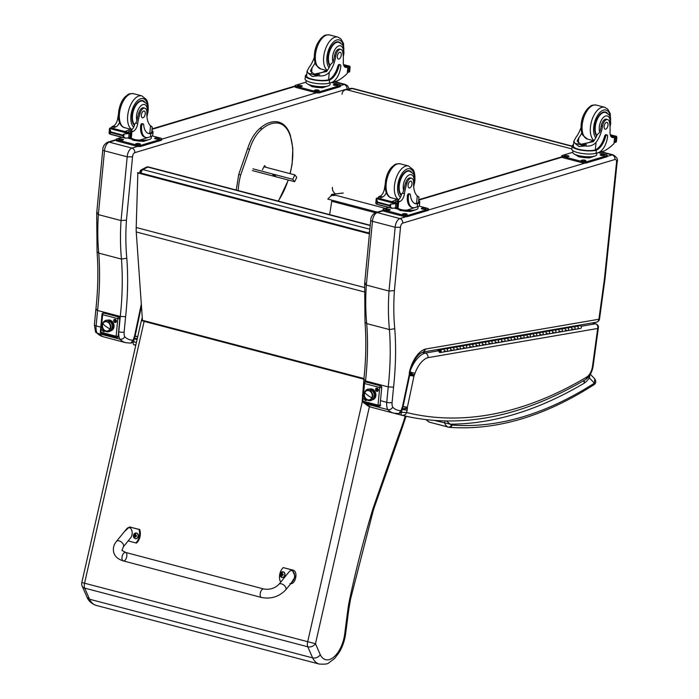 <?xml version="1.0" encoding="UTF-8"?>
<svg xmlns="http://www.w3.org/2000/svg" width="699" height="699" viewBox="0 0 699 699"><rect width="100%" height="100%" fill="white"/><g stroke="black" fill="none" stroke-linecap="round" stroke-linejoin="round"><path stroke-width="1.05" d="M141.163 173.501L141.172 173.134A2.927 1.048 -178.6 0 1 139.887 172.234L139.861 173.16M140.385 171.666A2.927 2.28 63 0 1 141.486 169.691L141.486 169.691A2.927 2.28 63 0 1 142.876 169.569L147.795 167.061A2.927 2.28 -117 0 0 146.406 167.183L141.486 169.691A2.927 2.927 0 0 0 139.887 172.234M369.736 230.714A2.927 1.512 104.7 0 0 369.107 233.073L141.172 173.134A2.927 1.512 -75.3 0 1 142.876 169.569L369.876 229.263M370.225 225.559L147.795 167.061A2.927 1.512 -75.3 0 1 148.476 166.965A2.927 2.927 0 0 0 146.406 167.183M332.829 195.187L331.221 195.598L331.309 195.038A0.882 0.734 83 0 1 332.165 194.374L335.302 195.388M385.56 208.416L335.319 195.204M333.825 194.995L335.328 195.397M377.355 212.12L327.779 199.084L331.23 195.545M331.221 195.598L335.284 195.397M329.64 214.602L331.911 200.167M369.456 233.536L137.852 172.636L136.2 227.498A46.842 24.185 104.7 0 0 136.244 231.954L142.456 320.325M369.43 233.842L137.441 172.845M294.646 181.696L296.778 177.31L294.856 174.907L292.724 179.293L294.646 181.696L252.33 170.565M252.933 168.826L292.724 179.293M273.021 175.012A1.468 0.446 25.9 0 1 272.916 174.689A1.468 0.446 25.9 0 1 274.052 174.767A1.468 0.446 25.9 0 1 275.45 175.65A1.468 0.446 25.9 0 1 275.555 175.973A1.468 0.446 25.9 0 1 274.419 175.903A1.468 0.446 25.9 0 1 273.021 175.012M263.899 166.764L294.856 174.907M572.114 146.108L353.17 88.537A5.854 3.023 104.7 0 0 352.261 88.555L572.097 146.362M353.17 88.537A5.854 5.854 0 0 0 350.112 88.563L350.112 88.563A5.854 4.797 74.4 0 1 352.261 88.555L347.42 89.909L571.843 148.922M341.994 94.278A5.854 4.797 74.4 0 1 345.271 89.918A5.854 4.797 74.4 0 1 347.42 89.909M335.73 193.946A5.854 4.797 74.4 0 1 332.409 187.393M260.823 128.022L260.002 128.73L260.823 128.022L261.828 129.21A30.669 15.832 -75.3 0 0 249.595 149.263L247.778 148.782M262.396 169.857L264.598 165.611L265.996 167.314M583.359 380.824L584.644 382.93L584.084 380.396M434.787 420.527L450.2 424.179L446.574 421.034M451.405 424.913A12.582 6.501 -75.3 0 1 450.2 424.179A705.579 364.266 104.7 0 0 584.644 382.93A24.814 12.809 104.7 0 0 589.362 377.906L594.395 383.166A2.927 2.184 57.4 0 1 593.547 384.992L593.547 384.992C595.994 383.585 596.396 381.549 594.753 378.858L594.395 383.166A622.145 321.191 -75.3 0 1 452.026 425.044A8.781 4.535 -75.3 0 1 451.405 424.913A2.927 2.508 109.9 0 1 448.164 427.089A11.708 6.046 104.7 0 0 448.435 427.168A11.708 6.046 104.7 0 0 448.994 427.264A2.927 2.499 -85.6 0 0 452.026 425.044M590 374.882L589.362 377.906A2.927 1.485 -144.6 0 0 588.637 376.796M82.167 586.146L87.078 597.339L89.551 599.226L84.684 588.121L307.778 646.785A5.854 4.203 -23.7 0 0 315.476 643.735L81.818 582.494A5.854 5.854 0 0 0 82.167 586.146L82.167 586.146A5.854 4.203 -23.7 0 0 84.684 588.121A5.854 3.023 -75.3 0 1 84.518 583.394L144.116 321.374L363.899 379.173M319.242 664.05L96.147 605.386A29.769 15.369 -75.3 0 1 89.551 599.226L312.645 657.89A29.769 15.369 104.7 0 0 319.242 664.05C324.817 664.391 327.98 664.006 328.731 662.897L334.576 658.528L339.338 652.211C342.798 646.269 344.948 639.707 345.787 632.534L344.817 633.119A23.915 12.346 -75.3 0 1 334.131 656.772A23.915 12.346 -75.3 0 1 320.308 654.771C318.316 657.366 315.756 658.397 312.645 657.89L307.778 646.785A5.854 3.023 -75.3 0 1 307.612 642.058L362.335 401.488M405.228 416.088A103.836 53.605 -75.3 0 1 400.44 430.374L401.077 431.143L374.489 506.819A5.854 0.769 19.3 0 0 373.816 506.163A52.696 27.209 104.7 0 0 372.418 510.445A575.504 297.11 104.7 0 0 349.71 599.078A76.121 39.301 104.7 0 0 347.761 610.437L344.817 633.119M400.44 430.374L398.421 435.87L399.085 436.569M125.61 316.691A204.187 105.418 104.7 0 0 126.807 258.228L121.46 259.093A200.325 103.417 -75.3 0 1 120.272 316.446L118.795 331.859A11.708 6.046 104.7 0 0 119.878 339.172L97.178 333.205A11.708 6.046 -75.3 0 1 96.095 325.891A3.862 0.996 -174.5 0 1 94.382 324.878L95.553 331.973L97.178 333.205A43.915 22.674 -75.3 0 0 103.085 336.726L125.785 342.693A43.915 22.674 104.7 0 1 119.878 339.172C121.923 339.487 123.548 338.674 124.745 336.752A7.846 4.054 -75.3 0 1 124.134 332.06L125.61 316.691L120.272 316.446L97.58 310.478C95.763 309.928 95.405 309.447 96.506 309.037M141.303 304.17L134.654 335.572A7.392 3.818 -75.3 0 1 134.531 336.175A1.241 0.638 -75.3 0 1 134.514 336.254A1.241 0.638 -75.3 0 1 134.514 336.28A6.623 3.425 104.7 0 0 133.492 339.356L130.888 343.122C133.203 342.099 134.173 341.243 133.806 340.544L133.326 340.142A40.053 20.673 -75.3 0 1 124.745 336.752M133.492 339.356L134.077 339.277L133.806 340.544M97.056 213.544L97.344 212.513L97.056 213.544L98.349 214.61L121.049 220.578L126.449 220.159L132.539 156.864L127.192 156.803L121.049 220.578A161.88 83.574 104.7 0 0 121.46 259.093L98.76 253.125L97.056 251.745C98.445 270.041 98.052 289.29 95.868 309.482L94.382 324.878M98.349 214.61L104.492 150.835A7.322 3.775 -75.3 0 1 109.245 142.133A3.862 3.154 -106.7 0 0 107.786 142.142L107.786 142.142C104.492 143.898 102.832 146.432 102.788 149.726A3.862 1.197 3.4 0 0 104.492 150.835L127.192 156.803A7.322 3.775 104.7 0 1 131.945 148.101A3.862 3.154 73.3 0 1 134.793 152.653L347.001 89.044A3.451 1.782 -75.3 0 1 347.884 89.184M134.654 335.572L135.248 335.459L141.443 306.188M134.531 336.175L135.117 336.132L134.077 339.277M134.514 336.28L134.916 336.874M365.009 284.004L365.306 282.973L365.009 284.004L366.311 285.07L389.002 291.037L394.402 290.627L400.492 227.324A3.451 1.782 -75.3 0 1 402.746 223.112L614.954 159.503A3.451 1.782 -75.3 0 1 616.535 162.308L604.434 278.7A34.199 17.65 -75.3 0 1 604.076 281.514A3.862 0.682 8.6 0 0 604.696 281.251A3.862 0.76 -172.2 0 1 604.687 281.295A3.862 0.76 -172.2 0 1 604.067 281.61L598.903 319.251L425.822 349.011A25.819 13.333 104.7 0 0 409.562 371.484A6.003 3.102 104.7 0 0 409.361 374.122A1.774 0.917 -75.3 0 1 409.352 374.148A7.392 3.818 -75.3 0 1 409.273 374.542L402.607 406.032A7.392 3.818 -75.3 0 1 402.484 406.635A1.241 0.638 -75.3 0 1 402.475 406.713A1.241 0.638 -75.3 0 1 402.467 406.739A6.623 3.425 104.7 0 0 401.444 409.815L398.849 413.581C401.156 412.559 402.126 411.702 401.759 411.003L401.278 410.601A40.053 20.673 -75.3 0 1 392.707 407.211C391.501 409.142 389.876 409.946 387.831 409.631L365.14 403.664A11.708 6.046 -75.3 0 1 364.677 402.668M392.707 407.211A7.846 4.054 -75.3 0 1 392.087 402.519L393.563 387.15A204.187 105.418 104.7 0 0 394.76 328.696L389.413 329.561L366.713 323.593L365.009 322.204C366.398 340.5 366.005 359.749 363.821 379.941L362.397 398.893M393.563 387.15L388.233 386.905L365.533 380.938A200.325 103.417 104.7 0 0 366.713 323.593A161.88 83.574 -75.3 0 1 366.32 285.07L372.445 221.295A7.322 3.775 -75.3 0 1 377.207 212.592A3.862 3.154 -106.7 0 0 375.739 212.601L375.739 212.601C372.453 214.357 370.785 216.891 370.741 220.185A3.862 1.197 3.4 0 0 372.445 221.295L395.145 227.262L389.002 291.037M363.463 402.353L365.14 403.664A43.915 22.674 -75.3 0 0 371.047 407.185L363.908 402.974M365.446 381.872L365.533 380.938C363.716 380.387 363.358 379.915 364.459 379.496M423.349 351.964L596.361 322.222A3.862 3.224 80.2 0 0 598.903 319.251A3.862 0.76 7.8 0 0 599.532 318.936L605.081 278.263A3.862 0.952 -174.1 0 1 604.434 278.7M425.822 349.011L423.297 351.973M398.849 413.581L393.738 413.161A43.915 22.674 104.7 0 1 387.831 409.631A11.708 6.046 104.7 0 1 386.748 402.318L380.474 400.667M401.444 409.815L402.03 409.745L401.759 411.003M400.492 227.324L395.145 227.262A7.322 3.775 104.7 0 1 399.898 218.56A3.862 3.154 73.3 0 1 402.746 223.112M409.562 371.484L410.13 371.484C412.506 362.842 415.94 356.813 420.422 353.388L423.393 351.955M410.042 373.441L409.352 374.148L410.042 373.441L410.13 371.484M402.607 406.032L403.201 405.918L409.859 374.507L409.273 374.542M402.484 406.635L403.07 406.591L402.03 409.745M402.467 406.739L402.869 407.334M136.454 342.3L133.186 341.881M135.781 345.271L134.025 344.843A2.927 1.512 -75.3 0 0 134.042 344.852L135.894 344.764M134.156 338.893L137.083 339.539M137.249 338.832L134.217 338.683M137.327 338.456L134.252 338.526M137.72 336.743L135.09 336.219M137.755 336.595L135.134 336.044M595.924 323.829A2.927 1.512 104.7 0 0 595.871 323.812A2.927 1.512 104.7 0 0 595.513 323.794C597.392 324.537 598.117 326.101 597.689 328.478L598.388 327.665M401.908 409.299L407.115 410.313A6.256 3.233 104.7 0 0 407.36 408.548A2.866 1.477 -75.3 0 1 407.281 408.094A1.433 0.743 -75.3 0 1 407.342 407.421A1.442 0.743 -75.3 0 1 407.368 407.316L413.974 376.132A1.782 0.926 -75.3 0 1 414.026 375.905A1.171 0.603 -75.3 0 1 414.131 375.564A0.926 0.481 -75.3 0 1 414.411 375.083A5.933 3.058 104.7 0 0 414.953 373.327A23.949 12.364 -75.3 0 1 428.041 357.652C428.129 355.328 427.22 353.799 425.298 353.065L422.345 352.287M401.313 412.095L401.261 412.366A2.927 1.512 -75.3 0 0 402.039 415.32L402.039 415.32A2.927 1.512 -75.3 0 1 402.039 415.32C404.38 415.433 405.918 414.498 406.652 412.532L401.147 412.34M402.082 415.328L402.082 415.328C460.169 429.282 521.305 417.355 585.5 379.566A3.862 2.936 -120.7 0 0 586.732 377.076A701.709 362.265 -75.3 0 1 406.652 412.532L407.115 410.313M413.974 376.132L409.666 375.398M414.026 375.905L409.771 374.9M414.131 375.564L409.23 373.493M414.411 375.083L409.719 372.418M414.953 373.327L409.815 371.903M407.36 408.548L401.951 409.09M407.281 408.094L401.934 408.924M407.342 407.421L403.052 406.687M407.368 407.316L403.087 406.503M315.1 62.727A20.411 10.537 -75.3 0 1 312.06 67.689L310.382 70.949L314.183 74.12L326.59 71.516A20.411 10.537 -75.3 0 0 330.575 64.43L333.03 62.089A20.411 10.537 -75.3 0 0 334.506 55.798L335.765 56.13A20.411 10.537 -75.3 0 1 329.308 72.224C326.669 75.239 322.929 76.436 318.106 75.815L312.2 76.462L308.32 73.246L318.106 75.815M308.32 73.246L307.079 71.115L309.342 66.982A20.411 10.537 104.7 0 0 314.288 57.292M340.273 64.789L339.251 64.526A1.835 0.952 -75.3 0 0 337.862 66.073A16.593 8.563 -75.3 0 1 328.582 79.738L327.988 79.922L329.011 80.193A13.281 3.416 -174.5 0 1 314.131 79.974A13.281 3.416 -174.5 0 1 305.384 75.868L305.087 78.978A13.281 3.416 5.5 0 0 314.314 83.164A13.281 3.416 5.5 0 0 329.308 83.137L331.553 82.465A14.373 7.418 104.7 0 0 340.815 66.265A1.835 0.952 104.7 0 0 340.273 64.789A1.835 0.952 104.7 0 0 338.884 66.335A16.593 8.563 104.7 0 1 329.605 80.001L329.308 83.137M329.011 80.193L329.605 80.001M305.384 75.868A13.281 3.416 -174.5 0 1 306.747 74.557M344.397 66.571A41.494 21.424 -75.3 0 0 345.175 66.361L348.076 67.095L347.228 73.5A62.246 32.137 -75.3 0 1 337.241 80.935L328.233 83.408M343.655 65.138L350.085 66.833L349.587 67.759A4.928 2.543 -75.3 0 1 349.177 67.716A4.928 2.543 -75.3 0 1 349.133 67.707L348.041 67.419L349.124 67.698L348.53 72.355L347.595 72.111M349.019 66.536L350.085 66.833L349.675 71.63L350.085 67.375M327.988 79.922A12.049 3.102 -174.5 0 1 314.506 79.703A12.049 3.102 -174.5 0 1 306.608 75.99L307.079 71.115M314.262 74.138A78.672 40.612 -75.3 0 0 324.843 71.202L326.494 71.639M326.791 70.529A55.789 28.799 -75.3 0 1 325.585 71.394M348.53 72.355L348.687 72.303A4.928 2.543 -75.3 0 1 349.185 71.962L349.675 71.63M328.006 85.977L322.344 87.821L312.2 86.737L308.198 84.273M322.344 87.821L322.422 86.973M312.2 86.737L312.278 85.89M326.905 86.248A10.214 2.63 -174.5 0 1 317.669 86.816A10.214 2.63 -174.5 0 1 308.722 84.5M335.765 56.13A6.457 3.329 -75.3 0 1 340.902 49.411A6.457 3.329 -75.3 0 1 342.807 52.469A32.276 16.662 -75.3 0 1 343.305 61.949A7.532 3.888 -75.3 0 0 345.594 67.384A7.532 3.888 -75.3 0 0 346.573 67.401A41.494 21.424 -75.3 0 0 347.849 67.087L347.892 67.069M330.138 83.059L329.998 84.509A12.049 3.102 -174.5 0 1 317.713 86.449A12.049 3.102 -174.5 0 1 306.013 82.202L306.171 80.525M331.859 82.543L339.233 84.483A2.927 0.751 -174.5 0 1 340.527 85.252L340.422 86.379A2.927 0.751 -174.5 0 1 339.932 86.737L319.705 92.801A2.927 0.751 -174.5 0 1 315.668 92.644L296.262 87.541A2.927 0.751 -174.5 0 1 294.969 86.781L295.074 85.654A2.927 0.751 -174.5 0 1 295.563 85.295L306.013 82.167M340.527 85.252A2.927 0.751 -174.5 0 1 340.037 85.61L319.819 91.674A2.927 0.751 -174.5 0 1 315.773 91.517L296.376 86.414A2.927 0.751 -174.5 0 1 295.074 85.654M301.881 86.388L301.077 86.632A2.01 0.516 -174.5 0 1 298.805 86.632A2.01 0.516 -174.5 0 1 297.407 85.994A2.01 0.516 -174.5 0 1 297.739 85.75L298.552 85.514A2.01 0.516 -174.5 0 1 300.823 85.505A2.01 0.516 -174.5 0 1 302.221 86.143A2.01 0.516 -174.5 0 1 301.881 86.388M318.858 90.853L318.045 91.088A2.01 0.516 -174.5 0 1 315.773 91.097A2.01 0.516 -174.5 0 1 314.375 90.459A2.01 0.516 -174.5 0 1 314.716 90.215L315.52 89.97A2.01 0.516 -174.5 0 1 317.792 89.97A2.01 0.516 -174.5 0 1 319.19 90.608A2.01 0.516 -174.5 0 1 318.858 90.853M337.87 85.156L337.058 85.392A2.01 0.516 -174.5 0 1 334.786 85.4A2.01 0.516 -174.5 0 1 333.388 84.762A2.01 0.516 -174.5 0 1 333.729 84.518L334.533 84.273A2.01 0.516 -174.5 0 1 336.804 84.273A2.01 0.516 -174.5 0 1 338.202 84.902A2.01 0.516 -174.5 0 1 337.87 85.156M298.604 86.597A2.01 0.516 -174.5 0 1 300.911 86.667M315.581 91.062A2.01 0.516 -174.5 0 1 317.888 91.132M334.594 85.357A2.01 0.516 -174.5 0 1 336.901 85.435M319.469 74.706A2.997 0.769 5.5 0 0 316.953 74.618M319.731 74.688A3.198 0.821 5.5 0 0 316.664 74.583M329.911 65.959A13.176 6.798 -75.3 0 1 328.058 56.802A13.176 6.798 -75.3 0 1 338.692 41.879A13.176 6.798 -75.3 0 1 340.78 43.286M334.506 55.798A6.457 3.329 -75.3 0 1 339.635 49.079L340.902 49.411M341.252 55.081A3.512 1.817 104.7 0 0 340.203 52.259A3.512 1.817 104.7 0 0 337.556 55.195A3.512 1.817 104.7 0 0 338.412 59.057A3.512 1.817 104.7 0 0 341.252 55.081M150.591 125.811L150.923 125.934C152.819 127.428 152.679 127.393 150.512 125.82C152.679 127.393 152.819 127.428 150.923 125.934L150.521 125.829A20.411 10.537 -75.3 0 1 146.86 112.749A6.457 3.329 -75.3 0 0 144.894 108.162A6.457 3.329 -75.3 0 0 140.123 113.221L138.865 112.897A6.457 3.329 -75.3 0 1 143.636 107.829L144.894 108.162M151.945 130.451A13.281 3.416 -174.5 0 1 153.029 131.997A13.281 3.416 -174.5 0 1 151.342 133.448L150.32 133.177A12.049 3.102 -174.5 0 0 151.805 131.884L152.164 127.035M151.342 133.448L150.818 133.596A16.593 8.563 104.7 0 1 148.686 133.544A16.593 8.563 104.7 0 1 143.688 124.85A1.835 0.952 104.7 0 0 143.138 123.88A1.835 0.952 104.7 0 0 141.652 125.969A14.373 7.418 104.7 0 0 145.942 137.485A14.373 7.418 104.7 0 0 148.267 137.406L150.512 136.733A13.281 3.416 5.5 0 0 152.732 135.108L153.029 131.997M149.437 137.056L140.394 139.94A62.246 32.137 -75.3 0 1 134.514 139.451A62.246 32.137 -75.3 0 1 131.281 138.227L130.407 137.738A4.928 2.543 104.7 0 0 130.355 137.72A4.928 2.543 104.7 0 0 129.944 137.686L130.346 133.474L124.003 133.981L122.797 135.082L110.958 131.971L109.49 128.45L109.979 128.118A4.928 2.543 104.7 0 0 110.477 127.777L131.001 133.09L110.477 127.777M129.14 137.79A62.246 32.137 104.7 0 0 131.805 138.734L134.514 139.451M129.07 137.799A62.246 32.137 104.7 0 0 131.569 138.673A62.246 32.137 104.7 0 0 131.683 138.708L132.102 138.821A12.049 3.102 -174.5 0 0 132.557 138.944A12.049 3.102 -174.5 0 0 133.317 139.136M129.839 138.122L130.276 138.28A62.246 32.137 104.7 0 1 129.839 138.122L128.799 137.852M131.429 138.638L131.185 138.577A62.246 32.137 104.7 0 1 130.748 138.437L130.267 138.315M140.123 113.221A32.276 16.662 -75.3 0 0 137.72 123.566A7.532 3.888 -75.3 0 1 133.186 131.368A41.494 21.424 -75.3 0 1 131.893 131.823L129.743 133.072M131.849 131.831L129.132 131.115A1.381 0.716 104.7 0 0 128.293 132.373M109.533 128.494L109.079 133.256L109.49 128.459L129.114 133.614L128.703 137.869L129.944 137.686M128.703 137.869L125.61 138.122L123.706 137.118L122.736 135.702L110.896 132.583L110.136 133.553L109.079 133.256L110.136 133.553L110.442 130.416M122.736 135.702L122.797 135.082M145.942 137.485L144.92 137.214A14.373 7.418 -75.3 0 1 140.63 125.698A1.835 0.952 -75.3 0 1 142.115 123.618L143.138 123.88M150.32 133.177L149.796 133.326A16.593 8.563 -75.3 0 1 148.179 133.378M129.132 131.115A41.494 21.424 104.7 0 0 130.468 130.652A7.532 3.888 104.7 0 0 134.855 123.723L135.824 123.068L136.917 120.508A32.276 16.662 -75.3 0 1 138.865 112.897M125.007 131.508A78.672 40.612 104.7 0 0 130.267 129.149M131.22 130.241L131.15 129.385M151.368 136.427L151.211 138.105A12.049 3.102 -174.5 0 1 149.193 139.573L143.557 141.408L133.413 140.333L131.115 138.918M133.413 140.333L133.492 139.485A10.214 2.63 -174.5 0 1 131.971 139.031M143.557 141.408L143.636 140.569M148.118 139.835A10.214 2.63 -174.5 0 1 133.492 139.485M130.748 138.437L131.569 138.673M130.346 133.474A4.928 2.543 104.7 0 0 130.844 133.133M130.311 137.712L131.001 133.09M118.28 115.248A32.276 16.662 104.7 0 0 117.764 118.323A7.532 3.888 104.7 0 1 113.221 126.117A41.494 21.424 104.7 0 1 111.936 126.571L111.569 127.978M113.762 128.555A1.381 0.716 104.7 0 1 114.601 127.297A41.494 21.424 104.7 0 0 115.938 126.834A7.532 3.888 104.7 0 0 119.494 122.596M114.601 127.297L111.884 126.58L112.207 128.459M110.896 132.583L110.958 131.971M149.193 139.573A12.049 3.102 -174.5 0 1 138.533 140.001M152.233 135.921L160.447 138.079A2.927 0.751 -174.5 0 1 161.74 138.848A2.927 0.751 -174.5 0 1 161.251 139.206L141.023 145.261A2.927 0.751 -174.5 0 1 136.987 145.112L117.581 140.01A2.927 0.751 -174.5 0 1 116.287 139.25A2.927 0.751 -174.5 0 1 116.777 138.891L121.975 137.327M154.933 138.114L155.746 137.869A2.01 0.516 -174.5 0 1 158.018 137.86A2.01 0.516 -174.5 0 1 159.416 138.498A2.01 0.516 -174.5 0 1 159.075 138.743L158.271 138.987A2.01 0.516 -174.5 0 1 155.999 138.987A2.01 0.516 -174.5 0 1 154.601 138.358A2.01 0.516 -174.5 0 1 154.933 138.114L154.881 138.664M135.921 143.811L136.733 143.566A2.01 0.516 -174.5 0 1 139.005 143.566A2.01 0.516 -174.5 0 1 140.403 144.195A2.01 0.516 -174.5 0 1 140.062 144.44L139.258 144.684A2.01 0.516 -174.5 0 1 136.987 144.693A2.01 0.516 -174.5 0 1 135.589 144.055A2.01 0.516 -174.5 0 1 135.921 143.811L135.868 144.361M118.952 139.346L119.756 139.101A2.01 0.516 -174.5 0 1 122.028 139.101A2.01 0.516 -174.5 0 1 123.426 139.73A2.01 0.516 -174.5 0 1 123.094 139.983L122.281 140.219A2.01 0.516 -174.5 0 1 120.01 140.228A2.01 0.516 -174.5 0 1 118.612 139.59A2.01 0.516 -174.5 0 1 118.952 139.346L118.9 139.896M161.74 138.848L161.635 139.966A2.927 0.751 -174.5 0 1 161.146 140.324L140.918 146.388A2.927 0.751 -174.5 0 1 136.873 146.24L117.476 141.137A2.927 0.751 -174.5 0 1 116.183 140.368L116.287 139.25M155.798 138.952A2.01 0.516 -174.5 0 1 158.105 139.031M136.786 144.649A2.01 0.516 -174.5 0 1 139.092 144.728M119.809 140.184A2.01 0.516 -174.5 0 1 122.124 140.263M144.772 102.037A13.176 6.798 104.7 0 0 142.683 100.63A13.176 6.798 104.7 0 0 133.229 110.049A13.176 6.798 104.7 0 0 134.444 125.278M141.364 114.994A3.512 1.817 104.7 0 0 142.404 117.808A3.512 1.817 104.7 0 0 145.06 114.872A3.512 1.817 104.7 0 0 144.195 111.019A3.512 1.817 104.7 0 0 141.364 114.994M581.839 132.871A20.411 10.537 -75.3 0 1 578.807 137.834L577.129 141.093L580.93 144.265L593.337 141.652A20.411 10.537 -75.3 0 0 597.322 134.575L599.768 132.233A20.411 10.537 -75.3 0 0 601.245 125.934L602.512 126.266A20.411 10.537 -75.3 0 1 596.046 142.369C593.407 145.383 589.676 146.58 584.853 145.96L578.938 146.607L575.067 143.391L584.853 145.96M575.067 143.391L573.818 141.259L576.09 137.118A20.411 10.537 104.7 0 0 581.026 127.436M607.012 134.933L605.989 134.662A1.835 0.952 -75.3 0 0 604.609 136.209A16.593 8.563 -75.3 0 1 595.33 149.874L594.735 150.067L595.758 150.329A13.281 3.416 -174.5 0 1 580.878 150.11A13.281 3.416 -174.5 0 1 572.123 146.012L571.826 149.123A13.281 3.416 5.5 0 0 581.052 153.308A13.281 3.416 5.5 0 0 596.046 153.282L598.292 152.609A14.373 7.418 104.7 0 0 607.562 136.41A1.835 0.952 104.7 0 0 607.012 134.933A1.835 0.952 104.7 0 0 605.622 136.48A16.593 8.563 104.7 0 1 596.352 150.145L596.046 153.282M595.758 150.329L596.352 150.145M572.123 146.012A13.281 3.416 -174.5 0 1 573.486 144.702M611.136 136.707A41.494 21.424 -75.3 0 0 611.922 136.497L614.814 137.231L613.975 143.636A62.246 32.137 -75.3 0 1 603.98 151.071L594.98 153.544M610.402 135.283L616.824 136.969L616.335 137.895A4.928 2.543 -75.3 0 1 615.915 137.86A4.928 2.543 -75.3 0 1 615.871 137.843L614.788 137.554L615.863 137.843L615.277 142.491L614.334 142.247M615.767 136.672L616.824 136.969L616.413 141.775L616.824 137.52M594.735 150.067A12.049 3.102 -174.5 0 1 581.245 149.839A12.049 3.102 -174.5 0 1 573.346 146.126L573.818 141.259M581.009 144.282A78.672 40.612 -75.3 0 0 591.581 141.347L593.233 141.775M593.538 140.674A55.789 28.799 -75.3 0 1 592.324 141.539M615.277 142.491L615.435 142.447A4.928 2.543 -75.3 0 1 615.933 142.107L616.413 141.775M594.744 156.122L589.091 157.957L578.947 156.882L574.945 154.418M589.091 157.957L589.17 157.118M578.947 156.882L579.025 156.034M593.652 156.384A10.214 2.63 -174.5 0 1 584.416 156.96A10.214 2.63 -174.5 0 1 575.46 154.636M602.512 126.266A6.457 3.329 -75.3 0 1 607.641 119.546A6.457 3.329 -75.3 0 1 609.554 122.613A32.276 16.662 -75.3 0 1 610.044 132.085A7.532 3.888 -75.3 0 0 612.333 137.52A7.532 3.888 -75.3 0 0 613.311 137.546A41.494 21.424 -75.3 0 0 614.587 137.231L614.631 137.214M596.885 153.203L596.745 154.654A12.049 3.102 -174.5 0 1 584.451 156.585A12.049 3.102 -174.5 0 1 572.752 152.347L572.918 150.669M598.597 152.688L605.981 154.628A2.927 0.751 -174.5 0 1 607.274 155.396L607.169 156.515A2.927 0.751 -174.5 0 1 606.68 156.873L586.452 162.937A2.927 0.751 -174.5 0 1 582.407 162.788L563.01 157.686A2.927 0.751 -174.5 0 1 561.716 156.917L561.821 155.798A2.927 0.751 -174.5 0 1 562.311 155.44L572.761 152.303M607.274 155.396A2.927 0.751 -174.5 0 1 606.784 155.755L586.557 161.81A2.927 0.751 -174.5 0 1 582.52 161.661L563.114 156.559A2.927 0.751 -174.5 0 1 561.821 155.798M568.628 156.532L567.815 156.768A2.01 0.516 -174.5 0 1 565.543 156.777A2.01 0.516 -174.5 0 1 564.145 156.139A2.01 0.516 -174.5 0 1 564.486 155.894L565.29 155.65A2.01 0.516 -174.5 0 1 567.562 155.65A2.01 0.516 -174.5 0 1 568.96 156.279A2.01 0.516 -174.5 0 1 568.628 156.532M585.596 160.988L584.792 161.233A2.01 0.516 -174.5 0 1 582.52 161.242A2.01 0.516 -174.5 0 1 581.122 160.604A2.01 0.516 -174.5 0 1 581.454 160.359L582.267 160.115A2.01 0.516 -174.5 0 1 584.539 160.115A2.01 0.516 -174.5 0 1 585.937 160.744A2.01 0.516 -174.5 0 1 585.596 160.988M604.609 155.292L603.805 155.536A2.01 0.516 -174.5 0 1 601.533 155.536A2.01 0.516 -174.5 0 1 600.135 154.907A2.01 0.516 -174.5 0 1 600.467 154.662L601.28 154.418A2.01 0.516 -174.5 0 1 603.552 154.409A2.01 0.516 -174.5 0 1 604.95 155.047A2.01 0.516 -174.5 0 1 604.609 155.292M565.342 156.733A2.01 0.516 -174.5 0 1 567.658 156.812M582.319 161.198A2.01 0.516 -174.5 0 1 584.626 161.277M601.332 155.501A2.01 0.516 -174.5 0 1 603.639 155.58M586.216 144.842A2.997 0.769 5.5 0 0 583.691 144.754M586.478 144.833A3.198 0.821 5.5 0 0 583.403 144.728M596.658 136.104A13.176 6.798 -75.3 0 1 594.805 126.938A13.176 6.798 -75.3 0 1 605.43 112.015A13.176 6.798 -75.3 0 1 607.527 113.43M601.245 125.934A6.457 3.329 -75.3 0 1 606.383 119.214L607.641 119.546M607.99 125.217A3.512 1.817 104.7 0 0 606.942 122.404A3.512 1.817 104.7 0 0 604.294 125.339A3.512 1.817 104.7 0 0 605.159 129.201A3.512 1.817 104.7 0 0 607.99 125.217M417.338 195.956L417.67 196.07C419.557 197.572 419.417 197.537 417.259 195.965C419.417 197.537 419.557 197.572 417.67 196.07L417.268 195.965A20.411 10.537 -75.3 0 1 413.598 182.893A6.457 3.329 -75.3 0 0 411.632 178.297A6.457 3.329 -75.3 0 0 406.862 183.365L405.603 183.033A6.457 3.329 -75.3 0 1 410.374 177.965L411.632 178.297M418.684 200.596A13.281 3.416 -174.5 0 1 419.776 202.142A13.281 3.416 -174.5 0 1 418.081 203.592L417.058 203.322A12.049 3.102 -174.5 0 0 418.552 202.028L418.911 197.179M418.081 203.592L417.556 203.732A16.593 8.563 104.7 0 1 415.424 203.689A16.593 8.563 104.7 0 1 410.435 194.986A1.835 0.952 104.7 0 0 409.876 194.025A1.835 0.952 104.7 0 0 408.399 196.104A14.373 7.418 104.7 0 0 412.681 207.62A14.373 7.418 104.7 0 0 415.014 207.551L417.259 206.878A13.281 3.416 5.5 0 0 419.479 205.253L419.776 202.142M416.176 207.201L407.133 210.076A62.246 32.137 -75.3 0 1 401.261 209.595A62.246 32.137 -75.3 0 1 398.019 208.372L397.146 207.883A4.928 2.543 104.7 0 0 397.102 207.865A4.928 2.543 104.7 0 0 396.683 207.821L397.084 203.619L390.75 204.125L389.535 205.218L377.696 202.107L376.228 198.595L376.717 198.263A4.928 2.543 104.7 0 0 377.215 197.922L397.74 203.226L377.215 197.922M395.879 207.935A62.246 32.137 104.7 0 0 398.544 208.879L401.261 209.595M395.809 207.944A62.246 32.137 104.7 0 0 398.308 208.818A62.246 32.137 104.7 0 0 398.43 208.844M396.578 208.267L397.015 208.424A62.246 32.137 104.7 0 1 396.578 208.267L395.538 207.996M398.168 208.783L397.932 208.713A62.246 32.137 104.7 0 1 397.486 208.582L397.006 208.451M406.862 183.365A32.276 16.662 -75.3 0 0 404.468 193.71A7.532 3.888 -75.3 0 1 399.924 201.504A41.494 21.424 -75.3 0 1 398.64 201.959L396.49 203.217M398.587 201.976L395.879 201.26A1.381 0.716 104.7 0 0 395.031 202.518M375.826 202.85L376.228 198.595L375.817 202.859M396.683 207.821L392.349 208.267L390.444 207.254L389.483 205.838L377.643 202.727L376.883 203.689L375.826 203.392L376.883 203.689L377.18 200.561M376.298 198.638L395.852 203.75L395.442 208.014M389.483 205.838L389.535 205.218M412.681 207.62L411.667 207.358A14.373 7.418 -75.3 0 1 407.377 195.842A1.835 0.952 -75.3 0 1 408.863 193.754L409.876 194.025M417.058 203.322L416.534 203.47A16.593 8.563 -75.3 0 1 414.926 203.523M395.879 201.26A41.494 21.424 104.7 0 0 397.215 200.788A7.532 3.888 104.7 0 0 401.602 193.859L402.563 193.212L403.655 190.652A32.276 16.662 -75.3 0 1 405.603 183.033M391.746 201.653A78.672 40.612 104.7 0 0 397.015 199.294M397.967 200.377L397.888 199.521M418.116 206.563L417.95 208.241A12.049 3.102 -174.5 0 1 415.94 209.717L410.296 211.552L400.151 210.469L397.862 209.062M400.151 210.469L400.23 209.63A10.214 2.63 -174.5 0 1 398.718 209.167M410.296 211.552L410.374 210.705M414.857 209.98A10.214 2.63 -174.5 0 1 400.23 209.63M398.404 208.844L398.849 208.957A12.049 3.102 -174.5 0 0 399.295 209.088A12.049 3.102 -174.5 0 0 400.064 209.281M397.486 208.582L397.932 208.713M397.084 203.619A4.928 2.543 104.7 0 0 397.582 203.278M397.058 207.856L397.74 203.226M385.018 185.392A32.276 16.662 104.7 0 0 384.502 188.459A7.532 3.888 104.7 0 1 379.968 196.253A41.494 21.424 104.7 0 1 378.675 196.707L378.316 198.114M380.501 198.691A1.381 0.716 104.7 0 1 381.348 197.441A41.494 21.424 104.7 0 0 382.685 196.969A7.532 3.888 104.7 0 0 386.232 192.732M381.348 197.441L378.631 196.725L378.954 198.603M377.643 202.727L377.696 202.107M415.94 209.717A12.049 3.102 -174.5 0 1 405.28 210.146M418.972 206.065L427.185 208.223A2.927 0.751 -174.5 0 1 428.487 208.984A2.927 0.751 -174.5 0 1 427.989 209.342L407.77 215.406A2.927 0.751 -174.5 0 1 403.725 215.257L384.328 210.154A2.927 0.751 -174.5 0 1 383.026 209.385A2.927 0.751 -174.5 0 1 383.515 209.027L388.714 207.472M421.68 208.25L422.484 208.005A2.01 0.516 -174.5 0 1 424.756 208.005A2.01 0.516 -174.5 0 1 426.154 208.643A2.01 0.516 -174.5 0 1 425.822 208.887L425.009 209.132A2.01 0.516 -174.5 0 1 422.738 209.132A2.01 0.516 -174.5 0 1 421.34 208.494A2.01 0.516 -174.5 0 1 421.68 208.25L421.628 208.8M402.668 213.946L403.472 213.711A2.01 0.516 -174.5 0 1 405.743 213.702A2.01 0.516 -174.5 0 1 407.141 214.34A2.01 0.516 -174.5 0 1 406.809 214.584L405.997 214.829A2.01 0.516 -174.5 0 1 403.725 214.829A2.01 0.516 -174.5 0 1 402.327 214.2A2.01 0.516 -174.5 0 1 402.668 213.946L402.615 214.506M385.691 209.49L386.503 209.246A2.01 0.516 -174.5 0 1 388.775 209.237A2.01 0.516 -174.5 0 1 390.173 209.875A2.01 0.516 -174.5 0 1 389.832 210.119L389.028 210.364A2.01 0.516 -174.5 0 1 386.757 210.364A2.01 0.516 -174.5 0 1 385.359 209.735A2.01 0.516 -174.5 0 1 385.691 209.49L385.638 210.041M428.487 208.984L428.373 210.111A2.927 0.751 -174.5 0 1 427.884 210.469L407.657 216.533A2.927 0.751 -174.5 0 1 403.62 216.375L384.214 211.281A2.927 0.751 -174.5 0 1 382.921 210.513L383.026 209.385M422.546 209.097A2.01 0.516 -174.5 0 1 424.852 209.167M403.533 214.794A2.01 0.516 -174.5 0 1 405.839 214.864M386.556 210.329A2.01 0.516 -174.5 0 1 388.862 210.408M411.519 172.181A13.176 6.798 104.7 0 0 409.431 170.766A13.176 6.798 104.7 0 0 399.977 180.193A13.176 6.798 104.7 0 0 401.191 195.414M408.102 185.139A3.512 1.817 104.7 0 0 409.151 187.952A3.512 1.817 104.7 0 0 411.798 185.017A3.512 1.817 104.7 0 0 410.933 181.155A3.512 1.817 104.7 0 0 408.102 185.139M116.401 321.26A1.643 1.346 73.3 0 1 114.217 322.099A1.643 1.346 73.3 0 1 114.479 319.356A1.643 1.346 73.3 0 1 116.401 321.26M104.92 331.011A1.643 1.346 73.3 0 1 102.84 331.108A1.643 1.346 73.3 0 1 102.902 328.644M116.017 321.488A0.917 0.751 73.3 0 1 115.527 319.871M100.569 331.71L100.971 332.27A1.468 0.751 104.7 0 0 101.407 333.44A1.468 0.751 104.7 0 0 101.643 333.432M117.642 337.276A1.468 1.197 -106.7 0 0 117.965 337.233L117.353 337.416A1.468 1.197 -106.7 0 1 116.794 337.416A1.468 0.751 -75.3 0 1 116.558 337.425A1.468 0.751 -75.3 0 1 116.121 336.254L118.148 336.333L119.835 318.727L117.816 318.657A1.468 0.751 -75.3 0 1 118.76 317.005L103.601 313.021A1.468 0.751 104.7 0 0 102.657 314.672L102.01 314.288L100.324 331.885A1.468 1.468 0 0 0 101.407 333.44L116.558 337.425A1.468 1.468 0 0 0 117.353 337.416L117.353 337.416A1.468 1.197 -106.7 0 0 118.148 336.333L118.813 335.555M120.062 318.665L119.835 318.727A1.468 1.197 -106.7 0 0 118.76 317.005M103.601 313.021A1.468 1.197 -106.7 0 0 103.05 313.021L103.05 313.021A1.468 1.468 0 0 0 102.01 314.288M116.252 320.963A0.917 0.751 -106.7 0 0 115.239 319.889A0.917 0.751 -106.7 0 0 115.763 321.636A0.917 0.751 -106.7 0 0 116.252 320.963M103.469 329.587A0.917 0.751 -106.7 0 0 104.544 330.732M117.965 337.233A1.468 1.197 -106.7 0 0 118.751 336.149M109.857 321.505L110.101 321.426A3.661 2.988 73.3 0 1 110.984 321.33A3.661 2.988 -106.7 0 0 110.101 321.426L110.958 321.322M110.783 322.449L111.989 322.09L110.783 322.449M109.621 321.313C114.645 324.284 112.015 334.978 104.789 330.915L104.789 330.4L104.789 330.915C98.987 327.167 103.968 316.865 109.621 321.313L108.572 322.204A4.945 4.037 73.3 0 1 110.591 328.373A4.945 4.037 73.3 0 1 105.89 330.915A4.945 4.037 -106.7 0 0 110.564 328.46A4.945 4.037 -106.7 0 0 108.721 322.318A4.945 4.037 -106.7 0 0 103.469 322.833A4.945 4.037 73.3 0 1 108.572 322.204L109.621 321.313L109.586 321.898M104.597 330.269A4.753 3.879 73.3 0 1 102.447 325.551A4.753 3.879 73.3 0 1 105.033 321.802A4.753 3.879 73.3 0 1 108.205 322.449L108.502 322.361A4.753 3.879 -106.7 0 0 105.331 321.715A4.753 3.879 -106.7 0 0 105.191 321.758A4.753 3.879 73.3 0 1 108.502 322.361L108.205 322.449A4.753 3.879 73.3 0 1 110.355 327.158A4.753 3.879 73.3 0 1 107.768 330.915A4.753 3.879 73.3 0 1 104.597 330.269M102.875 323.768A14.635 6.204 24.8 0 0 109.926 328.949A4.753 3.879 -106.7 0 0 108.205 322.449A4.753 3.879 -106.7 0 0 102.875 323.768A4.753 3.879 -106.7 0 0 104.597 330.269A4.753 3.879 -106.7 0 0 109.926 328.949A14.635 6.204 -155.2 0 1 102.875 323.768M107.917 330.863A4.753 3.879 -106.7 0 0 108.065 330.819A4.753 3.879 -106.7 0 0 110.652 327.071A4.753 3.879 -106.7 0 0 108.502 322.361A4.753 3.879 73.3 0 1 110.652 327.167A4.753 3.879 73.3 0 1 107.917 330.863M112.976 328.058L112.207 328.443A3.661 2.988 -106.7 0 0 112.993 328.041A3.661 2.988 73.3 0 1 112.207 328.443L111.962 328.513M378.29 390.129A1.643 1.346 73.3 0 1 376.114 390.959A1.643 1.346 73.3 0 1 376.377 388.216A1.643 1.346 73.3 0 1 378.29 390.129M366.818 399.88A1.643 1.346 73.3 0 1 364.738 399.977A1.643 1.346 73.3 0 1 364.791 397.513M377.906 390.357A0.917 0.751 73.3 0 1 377.425 388.74M362.458 400.571L362.86 401.139A1.468 0.751 104.7 0 0 363.297 402.309A1.468 0.751 104.7 0 0 363.532 402.301M378.692 406.285A1.468 0.751 -75.3 0 1 378.456 406.294A1.468 0.751 -75.3 0 1 378.019 405.123L380.038 405.193L381.733 387.596L379.706 387.517A1.468 0.751 -75.3 0 1 380.649 385.874L365.498 381.881A1.468 0.751 104.7 0 0 364.555 383.533L363.908 383.157L362.213 400.754A1.468 1.468 0 0 0 363.297 402.309L378.456 406.294A1.468 1.468 0 0 0 379.251 406.276L379.251 406.276A1.468 1.197 -106.7 0 0 380.038 405.193L380.649 405.018A1.468 1.197 -106.7 0 1 379.854 406.102L379.251 406.276A1.468 1.197 -106.7 0 1 378.692 406.285M381.733 387.596A1.468 1.197 -106.7 0 0 380.649 385.874M365.498 381.881A1.468 1.197 -106.7 0 0 364.939 381.89L364.939 381.89A1.468 1.468 0 0 0 363.908 383.157M378.15 389.832A0.917 0.751 -106.7 0 0 377.128 388.749A0.917 0.751 -106.7 0 0 377.652 390.505A0.917 0.751 -106.7 0 0 378.15 389.832M365.367 398.456A0.917 0.751 -106.7 0 0 366.442 399.601M371.754 390.365L371.99 390.295A3.661 2.988 73.3 0 1 372.873 390.199A3.661 2.988 -106.7 0 0 371.99 390.295L372.855 390.182M372.681 391.318L373.878 390.959L372.681 391.318M371.519 390.182C376.543 393.153 373.913 403.847 366.678 399.784L366.687 399.269L366.678 399.784C360.876 396.036 365.857 385.734 371.519 390.182L370.47 391.073A4.945 4.037 73.3 0 1 372.48 397.242A4.945 4.037 73.3 0 1 367.788 399.776A4.945 4.037 -106.7 0 0 372.453 397.329A4.945 4.037 -106.7 0 0 370.61 391.178A4.945 4.037 -106.7 0 0 365.367 391.702A4.945 4.037 73.3 0 1 370.47 391.073L371.519 390.182L371.484 390.767M366.486 399.138A4.753 3.879 73.3 0 1 364.336 394.419A4.753 3.879 73.3 0 1 366.931 390.671A4.753 3.879 73.3 0 1 370.103 391.318L370.4 391.222A4.753 3.879 -106.7 0 0 367.228 390.584A4.753 3.879 -106.7 0 0 367.08 390.627A4.753 3.879 73.3 0 1 370.4 391.222L370.103 391.318A4.753 3.879 73.3 0 1 372.252 396.027A4.753 3.879 73.3 0 1 369.657 399.776A4.753 3.879 73.3 0 1 366.486 399.138M364.764 392.637A14.635 6.204 24.8 0 0 371.824 397.81A4.753 3.879 -106.7 0 0 370.103 391.318A4.753 3.879 -106.7 0 0 364.764 392.637A4.753 3.879 -106.7 0 0 366.486 399.138A4.753 3.879 -106.7 0 0 371.824 397.81A14.635 6.204 -155.2 0 1 364.764 392.637M369.806 399.732A4.753 3.879 -106.7 0 0 369.954 399.688A4.753 3.879 -106.7 0 0 372.55 395.94A4.753 3.879 -106.7 0 0 370.4 391.222A4.753 3.879 73.3 0 1 372.541 396.027A4.753 3.879 73.3 0 1 369.806 399.732M374.874 396.927L374.096 397.303A3.661 2.988 -106.7 0 0 374.882 396.901A3.661 2.988 73.3 0 1 374.096 397.303L373.851 397.382M261.461 597.47L123.295 560.904A4.395 2.263 -75.2 0 1 122.124 559.462A4.395 2.263 -75.2 0 1 122.762 554.622A4.395 2.263 -75.2 0 1 125.54 552.411A4.395 2.263 -75.2 0 1 126.702 553.844A4.395 2.263 -75.2 0 1 126.073 558.693A4.395 2.263 -75.2 0 1 123.295 560.904A4.395 2.263 -75.2 0 1 122.124 559.462A4.395 2.263 -75.2 0 1 122.762 554.622A4.395 2.263 -75.2 0 1 125.54 552.411L263.706 588.977A4.395 2.263 -75.2 0 0 260.928 591.188A4.395 2.263 -75.2 0 0 260.299 596.037A4.395 2.263 -75.2 0 0 261.461 597.47C271.046 599.279 279.146 596.736 285.742 589.842A4.395 2.481 -140.8 0 0 285.978 588.025A4.395 2.481 -140.8 0 0 282.684 584.329A4.395 2.481 -140.8 0 0 278.936 584.294L288.757 572.228C292.968 566.723 297.11 576.229 292.706 581.297L285.742 589.842M281.269 581.419L280.098 581.114A12.075 10.319 97.6 0 1 283.191 567.597L292.278 570.008L295.188 576.623L290.967 583.429M289.945 583.621C295.45 585.212 298.595 571.441 293.03 570.104L283.191 567.597M124.343 531.712L129.516 526.95L138.961 529.431A12.075 10.319 97.6 0 1 135.868 542.94L128.179 540.904M123.33 546.854L130.294 538.309C134.697 533.241 130.564 523.743 126.353 529.248L116.523 541.306A4.395 2.481 39.2 0 1 121.495 542.162A4.395 2.481 39.2 0 1 123.33 546.854C121.643 552.14 120.691 549.239 125.54 552.411M135.868 542.94L136.62 543.044A12.075 10.319 -82.4 0 0 139.713 529.527L129.516 526.95M138.961 529.431L139.713 529.527M283.095 571.808A2.883 2.464 97.6 0 1 282.335 577.514M281.819 577.322A2.779 2.368 97.6 0 1 280.753 572.743A2.779 2.368 97.6 0 1 284.729 573.792A2.779 2.368 97.6 0 1 281.819 577.322M282.413 573.215A1.424 1.215 97.6 0 0 282.151 573.154L282.151 573.04A3.74 2.202 105.4 0 0 281.846 573.748L280.753 574.054A1.529 1.311 -82.4 0 0 280.666 574.403A3.74 0.489 10.4 0 0 281.155 574.578L281.505 575.251A3.74 2.202 104.9 0 0 281.479 576.002L281.531 575.897A1.424 1.215 97.6 0 0 281.784 575.967M281.479 576.002A1.529 1.311 -82.4 0 0 281.784 576.081A3.74 1.643 -75.4 0 1 281.846 575.338L282.44 574.91A3.74 0.481 10.1 0 0 283.191 575.067A1.529 1.311 -82.4 0 0 283.27 574.718L282.186 573.835A3.74 1.651 -75.8 0 1 282.457 573.119A1.529 1.311 -82.4 0 0 282.151 573.04M283.27 574.735L282.186 573.835M281.846 575.338L283.226 574.945M282.571 573.853L281.61 574.298A1.005 0.865 97.6 0 0 281.566 574.508A2214.851 291.745 -169.6 0 0 280.78 574.429L280.666 574.403M280.753 574.054L280.858 574.08A2214.851 46.3 15.2 0 0 281.61 574.298M282.51 574.508L283.112 574.692M281.566 574.508L282.23 575.356M282.387 575.399L283.095 574.893L282.387 575.399M136.436 532.996A2.883 2.464 97.6 0 1 135.685 538.693M135.16 538.51A2.779 2.368 97.6 0 1 134.094 533.931A2.779 2.368 97.6 0 1 138.079 534.98A2.779 2.368 97.6 0 1 135.16 538.51M135.763 534.403A1.424 1.215 97.6 0 0 135.501 534.342L135.501 534.228A3.74 2.202 105.4 0 0 135.187 534.936L134.094 535.242A1.529 1.311 -82.4 0 0 134.016 535.591A3.74 0.489 10.4 0 0 134.505 535.766L134.846 536.439A3.74 2.202 104.9 0 0 134.828 537.19L134.872 537.085A1.424 1.215 97.6 0 0 135.134 537.155M134.828 537.19A1.529 1.311 -82.4 0 0 135.125 537.269A3.74 1.643 -75.4 0 1 135.187 536.526L135.781 536.098A3.74 0.481 10.1 0 0 136.532 536.255A1.529 1.311 -82.4 0 0 136.611 535.897L135.536 535.023A3.74 1.651 -75.8 0 1 135.798 534.307A1.529 1.311 -82.4 0 0 135.501 534.228M136.532 536.255L136.462 536.229A1.424 1.215 97.6 0 0 136.541 535.88L135.536 535.023M135.187 536.526L136.567 536.133M135.912 535.041L134.959 535.486A1.005 0.865 97.6 0 0 134.907 535.696A2214.851 291.745 -169.6 0 0 134.129 535.617L134.016 535.591M134.094 535.242L134.208 535.268A2214.851 46.3 15.2 0 0 134.959 535.486M136.488 535.888L135.859 535.696M134.907 535.696L135.571 536.544M135.737 536.587L136.445 536.081L135.737 536.587M449.387 348.128A1.407 1.171 80.2 0 1 449.859 350.907A1.407 1.171 -99.8 0 0 449.806 348.154L448.644 347.849L451.772 347.718M451.834 347.298L452.996 347.604A1.407 1.171 80.2 0 1 453.048 350.356A1.407 1.171 80.2 0 1 451.93 349.832M462.135 345.944A1.407 1.171 80.2 0 1 462.607 348.714A1.407 1.171 -99.8 0 0 462.555 345.961L461.392 345.656L464.52 345.533M464.582 345.105L465.744 345.411A1.407 1.171 80.2 0 1 465.796 348.163A1.407 1.171 80.2 0 1 464.678 347.639M474.874 343.751A1.407 1.171 80.2 0 1 475.355 346.521A1.407 1.171 -99.8 0 0 475.303 343.768L474.14 343.462L477.268 343.34M477.33 342.912L478.492 343.218A1.407 1.171 80.2 0 1 478.544 345.97A1.407 1.171 80.2 0 1 477.426 345.455M487.622 341.558A1.407 1.171 80.2 0 1 488.103 344.327A1.407 1.171 -99.8 0 0 488.051 341.575L486.888 341.269L490.016 341.147M490.078 340.728L491.24 341.033A1.407 1.171 80.2 0 1 491.292 343.777A1.407 1.171 80.2 0 1 490.174 343.261M500.37 339.364A1.407 1.171 80.2 0 1 500.851 342.134A1.407 1.171 -99.8 0 0 500.799 339.382L499.636 339.076L502.764 338.954M502.817 338.534L503.988 338.84A1.407 1.171 80.2 0 1 504.04 341.593A1.407 1.171 80.2 0 1 502.913 341.068M513.118 337.171A1.407 1.171 80.2 0 1 513.599 339.941A1.407 1.171 -99.8 0 0 513.547 337.198L512.384 336.892L515.513 336.761M515.565 336.341L516.736 336.647A1.407 1.171 80.2 0 1 516.779 339.399A1.407 1.171 80.2 0 1 515.661 338.875M525.866 334.987A1.407 1.171 80.2 0 1 526.347 337.757A1.407 1.171 -99.8 0 0 526.295 335.004L525.132 334.699L528.261 334.576M528.313 334.148L529.475 334.454A1.407 1.171 80.2 0 1 529.527 337.206A1.407 1.171 80.2 0 1 528.409 336.682M538.614 332.794A1.407 1.171 80.2 0 1 539.086 335.564A1.407 1.171 -99.8 0 0 539.043 332.811L537.872 332.506L541.009 332.383M541.061 331.955L542.223 332.261A1.407 1.171 80.2 0 1 542.275 335.013A1.407 1.171 80.2 0 1 541.157 334.489M551.362 330.601A1.407 1.171 80.2 0 1 551.834 333.371A1.407 1.171 -99.8 0 0 551.791 330.618L550.62 330.312L553.748 330.19M553.809 329.762L554.971 330.068A1.407 1.171 80.2 0 1 555.023 332.82A1.407 1.171 80.2 0 1 553.905 332.305M564.11 328.408A1.407 1.171 80.2 0 1 564.582 331.177A1.407 1.171 -99.8 0 0 564.53 328.425L563.368 328.119L566.496 327.997M566.557 327.578L567.719 327.883A1.407 1.171 80.2 0 1 567.771 330.627A1.407 1.171 80.2 0 1 566.653 330.111M576.858 326.215A1.407 1.171 80.2 0 1 577.33 328.984A1.407 1.171 -99.8 0 0 577.278 326.241L576.116 325.935L579.244 325.804M570.48 327.315A1.407 1.171 80.2 0 1 570.961 330.085A1.407 1.171 -99.8 0 0 570.908 327.333L569.746 327.027L572.874 326.905M572.927 326.477L574.097 326.783A1.407 1.171 80.2 0 1 574.141 329.535A1.407 1.171 80.2 0 1 573.023 329.011M557.732 329.509A1.407 1.171 80.2 0 1 558.213 332.278A1.407 1.171 -99.8 0 0 558.16 329.526L556.998 329.22L560.126 329.089M560.179 328.67L561.349 328.976A1.407 1.171 80.2 0 1 561.402 331.728A1.407 1.171 80.2 0 1 560.275 331.204M544.984 331.693A1.407 1.171 80.2 0 1 545.465 334.463A1.407 1.171 -99.8 0 0 545.412 331.719L544.25 331.413L547.378 331.282M547.439 330.863L548.601 331.169A1.407 1.171 80.2 0 1 548.654 333.921A1.407 1.171 80.2 0 1 547.535 333.397M532.245 333.886A1.407 1.171 80.2 0 1 532.717 336.656A1.407 1.171 -99.8 0 0 532.664 333.904L531.502 333.598L534.63 333.475M534.691 333.056L535.853 333.362A1.407 1.171 80.2 0 1 535.906 336.105A1.407 1.171 80.2 0 1 534.787 335.59M519.497 336.079A1.407 1.171 80.2 0 1 519.969 338.849A1.407 1.171 -99.8 0 0 519.916 336.097L518.754 335.791L521.882 335.669M521.943 335.24L523.105 335.555A1.407 1.171 80.2 0 1 523.158 338.299A1.407 1.171 80.2 0 1 522.039 337.783M506.749 338.272A1.407 1.171 80.2 0 1 507.221 341.042A1.407 1.171 -99.8 0 0 507.168 338.29L506.006 337.984L509.134 337.862M509.195 337.434L510.357 337.739A1.407 1.171 80.2 0 1 510.41 340.492A1.407 1.171 80.2 0 1 509.291 339.976M494.001 340.465A1.407 1.171 80.2 0 1 494.473 343.235A1.407 1.171 -99.8 0 0 494.429 340.483L493.258 340.177L496.386 340.055M496.447 339.627L497.609 339.932A1.407 1.171 80.2 0 1 497.662 342.685A1.407 1.171 80.2 0 1 496.543 342.161M481.253 342.65A1.407 1.171 80.2 0 1 481.725 345.42A1.407 1.171 -99.8 0 0 481.681 342.676L480.51 342.37L483.638 342.239M483.699 341.82L484.861 342.126A1.407 1.171 80.2 0 1 484.914 344.878A1.407 1.171 80.2 0 1 483.795 344.354M468.505 344.843A1.407 1.171 80.2 0 1 468.985 347.613A1.407 1.171 -99.8 0 0 468.933 344.869L467.771 344.555L470.899 344.432M470.951 344.013L472.113 344.319A1.407 1.171 80.2 0 1 472.166 347.071A1.407 1.171 80.2 0 1 471.047 346.547M455.757 347.036A1.407 1.171 80.2 0 1 456.237 349.806A1.407 1.171 -99.8 0 0 456.185 347.053L455.023 346.748L458.151 346.625M458.203 346.206L459.374 346.512A1.407 1.171 80.2 0 1 459.418 349.255A1.407 1.171 80.2 0 1 458.299 348.74M443.009 349.229A1.407 1.171 80.2 0 1 443.489 351.999A1.407 1.171 -99.8 0 0 443.437 349.247L442.275 348.941L445.403 348.818M445.455 348.39L446.626 348.696A1.407 1.171 80.2 0 1 446.67 351.448A1.407 1.171 80.2 0 1 445.551 350.933M578.772 325.245L579.305 325.385M436.927 349.631L440.152 350.479A0.699 0.585 80.2 0 1 440.178 351.85A0.699 0.585 80.2 0 1 439.592 350.706L439.147 350.216A1.407 1.171 -99.8 0 0 440.3 352.549A1.407 1.171 -99.8 0 0 440.248 349.797L438.561 349.351M564.32 328.373L567.291 327.857A1.407 1.171 -99.8 0 1 567.771 330.627L570.961 330.085A1.407 1.171 80.2 0 1 570.533 330.059M551.572 330.566L554.552 330.05A1.407 1.171 -99.8 0 1 555.023 332.82L558.213 332.278A1.407 1.171 80.2 0 1 557.785 332.252M538.824 332.759L541.804 332.243A1.407 1.171 -99.8 0 1 542.275 335.013L545.465 334.463A1.407 1.171 80.2 0 1 545.037 334.445M526.076 334.943L529.056 334.437A1.407 1.171 -99.8 0 1 529.527 337.206L532.717 336.656A1.407 1.171 80.2 0 1 532.289 336.638M513.328 337.136L516.308 336.63A1.407 1.171 -99.8 0 1 516.779 339.399L519.969 338.849A1.407 1.171 80.2 0 1 519.54 338.832M500.589 339.33L503.56 338.814A1.407 1.171 -99.8 0 1 504.04 341.593L507.221 341.042A1.407 1.171 80.2 0 1 506.801 341.025M487.841 341.523L490.812 341.007A1.407 1.171 -99.8 0 1 491.292 343.777L494.473 343.235A1.407 1.171 80.2 0 1 494.053 343.209M475.093 343.716L478.064 343.2A1.407 1.171 -99.8 0 1 478.544 345.97L481.725 345.42A1.407 1.171 80.2 0 1 481.305 345.402M462.345 345.9L465.316 345.393A1.407 1.171 -99.8 0 1 465.796 348.163L468.985 347.613A1.407 1.171 80.2 0 1 468.557 347.595M449.597 348.093L452.568 347.586A1.407 1.171 -99.8 0 1 453.048 350.356L456.237 349.806A1.407 1.171 80.2 0 1 455.809 349.788M440.3 352.549L443.489 351.999A1.407 1.171 80.2 0 1 443.061 351.981M443.218 349.194L446.198 348.679A1.407 1.171 -99.8 0 1 446.67 351.448L449.859 350.907A1.407 1.171 80.2 0 1 449.44 350.881M455.966 347.001L458.946 346.486A1.407 1.171 -99.8 0 1 459.418 349.255L462.607 348.714A1.407 1.171 80.2 0 1 462.179 348.687M468.714 344.808L471.694 344.301A1.407 1.171 -99.8 0 1 472.166 347.071L475.355 346.521A1.407 1.171 80.2 0 1 474.927 346.503M481.462 342.615L484.442 342.108A1.407 1.171 -99.8 0 1 484.914 344.878L488.103 344.327A1.407 1.171 80.2 0 1 487.675 344.31M494.21 340.422L497.19 339.915A1.407 1.171 -99.8 0 1 497.662 342.685L500.851 342.134A1.407 1.171 80.2 0 1 500.423 342.117M506.958 338.237L509.929 337.722A1.407 1.171 -99.8 0 1 510.41 340.492L513.599 339.941A1.407 1.171 80.2 0 1 513.171 339.924M519.707 336.044L522.677 335.529A1.407 1.171 -99.8 0 1 523.158 338.299L526.347 337.757A1.407 1.171 80.2 0 1 525.919 337.731M532.455 333.851L535.425 333.336A1.407 1.171 -99.8 0 1 535.906 336.105L539.086 335.564A1.407 1.171 80.2 0 1 538.667 335.537M545.203 331.658L548.173 331.151A1.407 1.171 -99.8 0 1 548.654 333.921L551.834 333.371A1.407 1.171 80.2 0 1 551.415 333.353M557.951 329.465L560.921 328.958A1.407 1.171 -99.8 0 1 561.402 331.728L564.582 331.177A1.407 1.171 80.2 0 1 564.163 331.16M570.69 327.281L573.669 326.765A1.407 1.171 -99.8 0 1 574.141 329.535L577.33 328.984A1.407 1.171 80.2 0 1 576.902 328.967M577.068 326.18L580.039 325.673A1.407 1.171 80.2 0 1 580.519 328.443L577.33 328.984M439.549 350.915A0.647 0.533 -99.8 0 0 440.169 351.798A0.647 0.533 -99.8 0 0 439.951 350.522A0.647 0.533 -99.8 0 0 439.549 350.915M332.165 194.374L343.244 193.038M375.354 212.732L331.684 201.251M364.406 287.507L136.2 227.498M364.205 291.902L136.244 231.954M290.024 173.632A52.259 26.981 -75.3 0 0 291.929 164.309A42.814 22.106 -75.3 0 0 292.654 148.677A51.315 26.492 -75.3 0 0 290.129 135.545A42.814 22.106 -75.3 0 0 277.721 123.076A50.922 26.291 104.7 0 0 261.828 129.21M249.595 149.263L240.692 174.968L238.875 174.488M238.245 190.574A39.1 20.184 -75.3 0 1 240.692 174.968L238.848 174.47M288.18 179.993A52.259 26.981 -75.3 0 1 278.202 201.076M292.654 148.677A1.101 0.524 -4.3 0 0 292.837 148.354L292.103 164.239L290.172 173.675M290.129 135.545A1.101 0.743 -18.8 0 0 290.26 134.951L292.837 148.354M277.721 123.076A1.101 0.935 -83.3 0 0 276.935 121.748C283.078 122.692 287.516 127.096 290.26 134.951M445.167 421.008A1.468 0.751 104.7 0 0 444.721 423.14A15.509 8.012 104.7 0 0 448.164 427.089L429.369 422.144A2.927 2.508 109.9 0 1 429.186 422.082L429.64 422.231A11.708 6.046 -75.3 0 1 429.369 422.144A15.509 8.012 -75.3 0 1 426.687 419.776M429.92 422.292A11.708 6.046 -75.3 0 1 429.64 422.231L449.37 427.325C495.906 430.689 543.971 416.578 593.547 384.992M141.425 320.474L144.116 321.374A5.854 3.023 104.7 0 1 144.274 320.78L141.504 320.168A5.854 5.854 0 0 0 141.425 320.474L81.818 582.494M363.969 378.543L144.274 320.78M320.308 654.771L315.476 643.735L369.404 406.652M398.421 435.87L373.816 506.163M372.418 510.445L373.179 510.855L374.489 506.819M349.71 599.078A5.854 0.463 12 0 0 350.583 599.026L373.179 510.855M347.761 610.437A5.854 1.215 7.4 0 0 348.714 609.912L350.583 599.026M100.778 327.115L96.095 325.891L97.58 310.478A200.325 103.417 104.7 0 0 98.76 253.125A161.88 83.574 -75.3 0 1 98.367 214.61M104.492 150.835A3.862 0.996 -174.5 0 1 102.779 149.822A3.862 0.996 -174.5 0 1 102.788 149.778M137.616 146.397L131.945 148.101L109.245 142.133L116.209 140.045M152.059 129.298L295.004 86.449M334.148 81.862L344.153 84.492L340.5 85.584M334.777 81.669L345.341 84.448A7.322 3.775 104.7 0 0 344.153 84.492A3.862 3.154 73.3 0 1 347.001 89.044M316.411 92.801L161.705 139.18M132.539 156.864A3.451 1.782 -75.3 0 1 134.793 152.653M126.807 258.228A158.009 81.573 -75.3 0 1 126.449 220.159M118.795 331.859A3.862 0.996 5.5 0 0 124.134 332.06M372.445 221.295A3.862 0.996 -174.5 0 1 370.732 220.29A3.862 0.996 -174.5 0 1 370.741 220.237M406.11 216.699L399.898 218.56L377.207 212.592L383.113 210.818M418.727 200.141L561.9 157.223M362.685 395.809A3.862 0.996 -174.5 0 1 362.344 395.337M389.02 291.037A161.88 83.574 104.7 0 0 389.413 329.561A200.325 103.417 -75.3 0 1 388.233 386.905L386.748 402.318A3.862 0.996 5.5 0 0 392.087 402.519M394.76 328.696A158.009 81.573 -75.3 0 1 394.402 290.627M605.081 278.263L617.182 161.862A3.862 0.952 -174.1 0 1 616.535 162.308M601.516 151.814L613.294 154.907A7.322 3.775 104.7 0 0 612.106 154.951A3.862 3.154 73.3 0 1 614.954 159.503M600.895 151.998L612.106 154.951L607.178 156.427M584.906 163.103L428.382 210.023M134.033 344.843A2.927 1.512 -75.3 0 1 133.256 341.898L133.291 341.75M428.041 357.652L597.689 328.478L592.525 366.18A3.862 0.76 -172.2 0 0 593.154 365.865L598.388 327.682C598.772 326.206 597.933 324.913 595.863 323.812A2.927 1.512 104.7 0 0 595.863 323.812L592.411 322.903M592.219 322.929L595.513 323.794L581.21 326.258M438.92 350.723L425.298 353.065A27.811 14.356 104.7 0 0 410.496 370.121M402.039 415.32L394.463 413.327L402.03 415.32M592.525 366.18A10.773 5.566 -75.3 0 1 586.732 377.076M337.862 66.073L338.884 66.335M311.544 73.046L312.06 67.689M347.604 72.014L348.425 72.233M349.185 71.962L349.587 67.759M347.621 71.787L348.399 71.988M347.988 68.013L348.757 68.222M344.738 66.921L346.573 67.401M347.228 73.5L347.849 67.087M328.582 79.738L329.308 72.224M319.819 91.674L319.705 92.801M315.773 91.517L315.668 92.644M314.41 86.973A7.838 2.018 5.5 0 0 320.256 87.593M298.552 85.514L298.447 86.562M297.739 85.75L297.687 86.3M315.52 89.97L315.424 91.027M314.716 90.215L314.664 90.765M334.533 84.273L334.437 85.33M333.729 84.518L333.676 85.068M340.037 85.61L339.932 86.737M296.376 86.414L296.262 87.541M329.046 67.698A15.221 7.864 -75.3 0 1 326.931 57.135A15.221 7.864 -75.3 0 1 335.922 40.289A15.221 7.864 -75.3 0 1 343.864 49.314M315.45 54.845A17.562 9.07 -75.3 0 1 329.622 34.95C323.401 34.592 324.074 36.226 321.531 37.763C317.355 42.429 314.987 47.925 314.41 54.234C314.026 62.22 315.695 64.291 316.201 65.278L320.692 68.93A17.562 9.07 -75.3 0 1 315.45 54.845M327.412 70.389A17.562 9.07 -75.3 0 1 323.689 57.021A17.562 9.07 -75.3 0 1 337.87 37.117L340.911 38.882L343.532 43.548L343.838 54.103M333.03 62.089A9.838 5.076 -75.3 0 1 337.224 46.789A9.838 5.076 -75.3 0 1 343.436 53.683A9.838 5.076 -75.3 0 1 343.183 55.396M330.146 65.453A12.765 6.588 -75.3 0 1 329.954 50.634A12.765 6.588 -75.3 0 1 338.823 42.333L336.962 41.844M150.818 133.596L150.512 136.733M130.818 138.026L129.63 137.712M131.281 138.227L131.893 131.823M127.751 133.282L109.577 128.502M123.706 137.118L124.003 133.981M141.652 125.969L140.63 125.698M118.454 118.498L117.764 118.323M137.72 123.566L135.824 123.068M133.186 131.368L130.468 130.652M115.938 126.834L113.221 126.117M149.796 133.326L150.512 125.82M135.623 140.569A7.838 2.018 5.5 0 0 141.469 141.189M155.746 137.869L155.641 138.918M136.733 143.566L136.628 144.614M119.756 139.101L119.66 140.158M117.581 140.01L117.476 141.137M136.987 145.112L136.873 146.24M141.023 145.261L140.918 146.388M161.251 139.206L161.146 140.324M147.865 108.065A15.221 7.864 104.7 0 0 135.711 102.753A15.221 7.864 104.7 0 0 133.692 127.131M147.83 112.854L148.136 110.564C148.529 102.578 146.851 100.507 146.344 99.52L141.862 95.868A17.562 9.07 104.7 0 0 128.861 109.691A17.562 9.07 104.7 0 0 132.05 129.525M141.862 95.868L133.614 93.701A17.562 9.07 104.7 0 0 120.377 108.389A17.562 9.07 104.7 0 0 124.684 127.681L131.98 129.603M136.917 120.508A9.838 5.076 -75.3 0 1 141.347 105.435A9.838 5.076 -75.3 0 1 147.428 112.443A9.838 5.076 -75.3 0 1 146.86 115.51M134.601 124.754A12.765 6.588 -75.3 0 1 133.745 109.953A12.765 6.588 -75.3 0 1 142.814 101.084C147.533 104.308 147.428 102.98 147.917 112.085L146.947 116.707M604.609 136.209L605.622 136.48M578.291 143.19L578.807 137.834M614.342 142.159L615.164 142.378M615.933 142.107L616.335 137.895M614.369 141.923L615.137 142.133M614.727 138.157L615.504 138.358M611.476 137.065L613.311 137.546M613.975 143.636L614.587 137.231M595.33 149.874L596.046 142.369M586.557 161.81L586.452 162.937M582.52 161.661L582.407 162.788M581.157 157.118A7.838 2.018 5.5 0 0 587.003 157.738M565.29 155.65L565.194 156.707M564.486 155.894L564.425 156.445M582.267 160.115L582.162 161.163M581.454 160.359L581.402 160.91M601.28 154.418L601.175 155.466M600.467 154.662L600.415 155.213M606.784 155.755L606.68 156.873M563.114 156.559L563.01 157.686M595.784 137.834A15.221 7.864 -75.3 0 1 593.669 127.279A15.221 7.864 -75.3 0 1 602.669 110.433A15.221 7.864 -75.3 0 1 610.611 119.45M582.188 124.99A17.562 9.07 -75.3 0 1 596.369 105.095C590.139 104.728 590.821 106.37 588.278 107.908C584.102 112.574 581.725 118.061 581.157 124.378C580.764 132.356 582.442 134.426 582.949 135.423L587.431 139.066A17.562 9.07 -75.3 0 1 582.188 124.99M594.15 140.534A17.562 9.07 -75.3 0 1 590.437 127.157A17.562 9.07 -75.3 0 1 604.609 107.262L607.649 109.027L610.271 113.684L610.577 124.247M599.768 132.233A9.838 5.076 -75.3 0 1 603.971 116.925A9.838 5.076 -75.3 0 1 610.175 123.828A9.838 5.076 -75.3 0 1 609.93 125.54M596.885 135.589A12.765 6.588 -75.3 0 1 596.693 120.778A12.765 6.588 -75.3 0 1 605.561 112.478L603.7 111.989M417.556 203.732L417.259 206.878M397.565 208.171L396.377 207.856M398.019 208.372L398.64 201.959M394.498 203.426L376.315 198.647M390.444 207.254L390.75 204.125M408.399 196.104L407.377 195.842M385.201 188.643L384.502 188.459M404.468 193.71L402.563 193.212M399.924 201.504L397.215 200.788M382.685 196.969L379.968 196.253M416.534 203.47L417.259 195.965M402.362 210.705A7.838 2.018 5.5 0 0 408.207 211.334M422.484 208.005L422.388 209.062M403.472 213.711L403.375 214.759M386.503 209.246L386.398 210.294M384.328 210.154L384.214 211.281M403.725 215.257L403.62 216.375M407.77 215.406L407.657 216.533M427.989 209.342L427.884 210.469M414.603 178.21A15.221 7.864 104.7 0 0 402.458 172.889A15.221 7.864 104.7 0 0 400.431 197.275M414.568 182.998L414.883 180.7C415.267 172.723 413.598 170.652 413.092 169.656L408.6 166.013A17.562 9.07 104.7 0 0 395.608 179.826A17.562 9.07 104.7 0 0 398.797 199.661M408.6 166.013L400.361 163.846A17.562 9.07 104.7 0 0 387.124 178.525A17.562 9.07 104.7 0 0 391.423 197.826L398.718 199.739M403.655 190.652A9.838 5.076 -75.3 0 1 408.094 175.58A9.838 5.076 -75.3 0 1 414.175 182.579A9.838 5.076 -75.3 0 1 413.607 185.654M401.348 194.89A12.765 6.588 -75.3 0 1 400.483 180.097A12.765 6.588 -75.3 0 1 409.553 171.229C414.271 174.453 414.166 173.116 414.664 182.221L413.686 186.843M110.381 330.924A5.566 4.552 -106.7 0 0 114.007 326.678A5.566 4.552 -106.7 0 0 111.997 321.295A5.566 4.552 -106.7 0 0 107.218 320.352M116.121 336.254L100.971 332.27L102.657 314.672L117.816 318.657L116.121 336.254M372.279 399.793A5.566 4.552 -106.7 0 0 375.896 395.538A5.566 4.552 -106.7 0 0 373.895 390.156A5.566 4.552 -106.7 0 0 369.107 389.221M378.019 405.123L362.86 401.139L364.555 383.533L379.706 387.517L378.019 405.123M292.278 570.008L293.03 570.104M129.865 527.02L130.617 527.125M280.692 576.596A2.883 2.464 -82.4 0 0 285.017 574.962A2.883 2.464 -82.4 0 0 281.269 572.263M281.251 574.176L281.863 574.36M281.155 574.578L281.819 574.552M134.042 537.784A2.883 2.464 -82.4 0 0 138.358 536.15A2.883 2.464 -82.4 0 0 134.619 533.451M134.592 535.364L135.204 535.548M134.505 535.766L135.16 535.74M452.996 347.604L456.185 347.053M459.374 346.512L462.555 345.961M465.744 345.411L468.933 344.869M472.113 344.319L475.303 343.768M478.492 343.218L481.681 342.676M484.861 342.126L488.051 341.575M491.24 341.033L494.429 340.483M497.609 339.932L500.799 339.382M503.988 338.84L507.168 338.29M510.357 337.739L513.547 337.198M516.736 336.647L519.916 336.097M523.105 335.555L526.295 335.004M529.475 334.454L532.664 333.904M535.853 333.362L539.043 332.811M542.223 332.261L545.412 331.719M548.601 331.169L551.791 330.618M554.971 330.068L558.16 329.526M561.349 328.976L564.53 328.425M567.719 327.883L570.908 327.333M574.097 326.783L577.278 326.241M440.248 349.797L443.437 349.247M446.626 348.696L449.806 348.154M370.252 225.288L148.476 166.965M331.929 194.366L343.008 193.02M345.271 89.918L350.112 88.563M276.935 121.748C271.422 121.198 265.847 123.321 260.203 128.127C254.786 132.67 250.592 139.529 247.638 148.677L238.752 174.366A1.101 1.101 0 0 0 238.726 174.444L236.253 190.049M288.338 180.036L278.42 201.137M429.186 422.082L426.023 419.697M590.358 374.271L594.753 378.858M142.255 317.529L141.504 320.168M406.049 416.272L401.077 431.143M348.714 609.912L345.787 632.543M96.147 605.386C91.621 603.753 88.598 601.07 87.078 597.339M130.888 343.122L125.785 342.693M97.056 251.762L96.698 213.038L102.788 149.726M103.085 336.726L95.955 332.514M107.786 142.142L116.252 139.608M152.094 128.861L295.039 86.012M345.341 84.448L347.63 85.811L349.133 88.834M135.248 335.459L135.117 336.132M365.009 322.222L364.651 283.497L370.741 220.185M375.739 212.601L382.93 210.451M418.771 199.704L561.716 156.856M596.361 322.222A3.862 3.862 0 0 0 599.532 318.936M371.047 407.185L393.738 413.161M613.294 154.907C616.894 157.214 618.187 159.529 617.182 161.862M409.859 374.507L409.946 374.035M403.201 405.918L403.07 406.591M593.154 365.865C592.21 372.086 589.659 376.647 585.5 379.566M349.762 66.222L343.506 64.579M348.041 67.043L345.402 66.353M320.692 68.93L327.228 70.651M329.622 34.95L337.87 37.117M316.07 46.798L314.725 51.944M343.288 56.811L343.925 53.325C343.663 44.832 343.244 45.051 338.823 42.333M111.01 134.444L124.981 138.122M127.847 138.07L130.87 138.865M127.926 138.044L129.962 138.577M130.914 138.865L131.796 139.101M109.402 133.858L125.61 138.122M133.614 93.701C127.393 93.343 128.066 94.977 125.523 96.514C121.18 100.56 118.769 107.209 118.297 116.48C118.952 125.532 123.33 127.655 124.684 127.681M140.953 100.595L142.814 101.084M120.071 105.558L118.716 110.695M616.501 136.366L610.244 134.715M614.788 137.187L612.141 136.497M587.431 139.066L593.975 140.787M596.369 105.095L604.609 107.262M582.817 116.943L581.463 122.08M610.035 126.956L610.664 123.47C610.41 114.968 609.982 115.195 605.561 112.478M377.757 204.589L391.72 208.258M394.594 208.206L397.617 209.001M394.673 208.188L396.7 208.721M397.661 209.01L398.535 209.237M376.149 204.003L392.349 208.267M400.361 163.846C394.14 163.479 394.813 165.121 392.27 166.659C387.919 170.696 385.507 177.354 385.035 186.624C385.699 195.676 390.077 197.791 391.423 197.826M407.692 170.739L409.553 171.229M386.809 175.694L385.455 180.84M111.298 329.482L113.483 326.372C112.356 319.758 109.612 321.059 108.773 321.059M373.196 398.343L375.38 395.232C374.253 388.627 371.51 389.928 370.671 389.92M278.936 584.294C274.847 588.375 269.77 589.939 263.706 588.977M123.295 560.904C118.035 559.296 114.846 556.465 113.727 552.428C112.801 548.4 113.727 544.696 116.523 541.306M283.235 571.826L282.955 571.782C279.574 573.075 279.233 574.962 281.924 577.444L282.475 577.531M282.309 574.901L282.999 574.875M136.576 533.005L136.296 532.97C132.924 534.263 132.583 536.15 135.265 538.632L135.824 538.719M135.65 536.089L136.349 536.063M446.67 351.448L443.489 351.999M459.418 349.255L456.237 349.806M453.048 350.356L449.859 350.907M472.166 347.071L468.985 347.613M465.796 348.163L462.607 348.714M484.914 344.878L481.725 345.42M478.544 345.97L475.355 346.521M497.662 342.685L494.473 343.235M491.292 343.777L488.103 344.327M510.41 340.492L507.221 341.042M504.04 341.593L500.851 342.134M523.158 338.299L519.969 338.849M516.779 339.399L513.599 339.941M535.906 336.105L532.717 336.656M529.527 337.206L526.347 337.757M548.654 333.921L545.465 334.463M542.275 335.013L539.086 335.564M561.402 331.728L558.213 332.278M555.023 332.82L551.834 333.371M574.141 329.535L570.961 330.085M567.771 330.627L564.582 331.177"/></g></svg>

